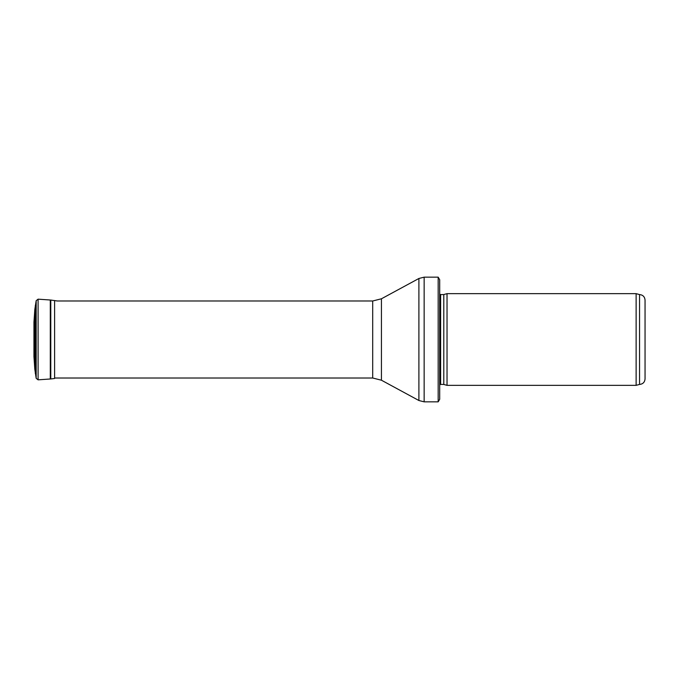 <?xml version="1.0" encoding="UTF-8"?>
<svg xmlns="http://www.w3.org/2000/svg" width="679" height="679" viewBox="0 0 679 679"><rect width="100%" height="100%" fill="white"/><g stroke="black" fill="none" stroke-linecap="round" stroke-linejoin="round"><path stroke-width="1.02" d="M645.05 300.076C644.727 296.74 642.894 294.907 639.55 294.576L639.55 384.424C642.894 384.093 644.727 382.26 645.05 378.924L645.05 300.076L645.05 378.924M636.13 339.5L636.13 385.341L447.028 385.341L447.028 293.659L636.13 293.659L636.13 339.5M439.695 289.992L439.695 389.008M438.176 277.159L439.695 279.723L439.695 399.277L438.176 401.841L424.146 401.841L424.146 277.159L438.176 277.159L438.176 401.841M443.794 384.475L443.794 294.525L443.794 384.475L447.028 385.341M443.412 294.576L440.629 294.576L440.629 384.424L439.695 384.764M381.437 298.785L381.437 380.215L372.703 378.008L372.703 300.992L381.437 298.785L418.901 278.483L418.901 400.517L424.146 401.841M38.092 299.167L50.297 300.008L50.297 378.992L38.092 379.833L38.092 299.167L36.174 300.687L34.833 309.403L34.799 369.121L33.958 356.687M34.799 309.879L33.958 322.067L33.958 356.933M54.609 300.508L54.609 378.492L50.781 378.958L50.781 300.042L57.333 300.992L372.703 300.992M36.174 300.687L36.174 378.313L34.799 369.121M35.3 305.575L35.3 373.425M34.833 309.403L34.833 369.597M639.55 294.576L636.13 293.659M639.55 384.424L636.13 385.341M443.794 294.525L447.028 293.659M443.412 384.424L440.629 384.424M440.629 294.576L439.695 294.236M418.901 278.483L424.146 277.159M381.437 380.215L418.901 400.517M372.703 378.008L54.643 378.008M33.958 322.067L33.95 356.815M50.297 300.008L50.781 300.042M50.297 378.992L50.781 378.958M38.092 379.833L36.174 378.313"/></g></svg>
